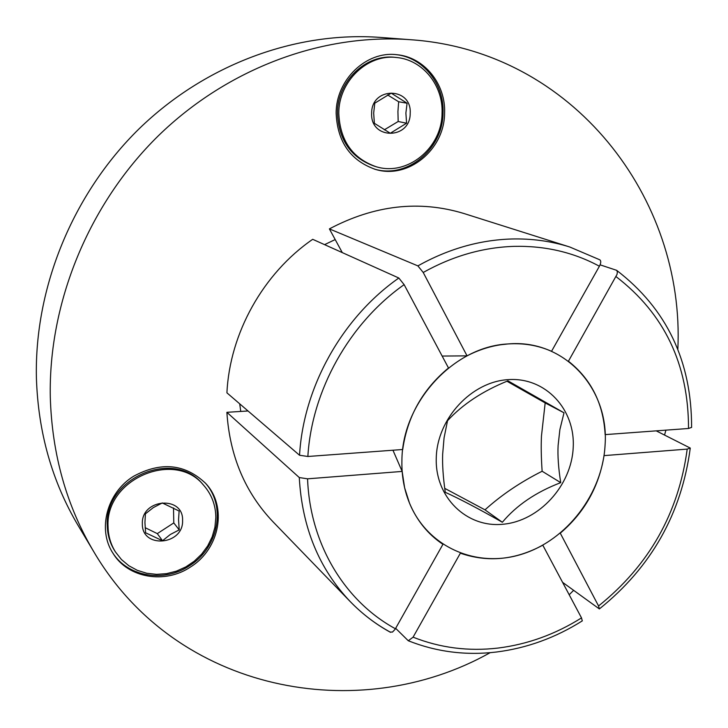 <?xml version="1.0" encoding="UTF-8"?>
<svg xmlns="http://www.w3.org/2000/svg" width="728" height="728" viewBox="0 0 728 728"><rect width="100%" height="100%" fill="white"/><g stroke="black" fill="none" stroke-linecap="round" stroke-linejoin="round"><path stroke-width="1.09" d="M93.812 551.769L78.287 525.771C52.098 481.709 38.138 432.387 36.4 377.805C34.398 287.724 72.663 193.93 139.021 128.874C205.66 64.082 296.433 31.149 380.471 37.428L410.665 39.721C323.141 33.17 228.164 67.768 158.249 135.881C88.643 204.268 48.357 302.839 50.296 397.179C52.016 454.354 66.521 505.878 93.812 551.769C176.349 692.346 358.567 726.526 490.162 652.67M677.823 349.404C685.194 198.68 573.3 50.86 410.665 39.721M342.278 252.598L329.393 228.892L417.881 265.884L423.214 272.472L467.058 355.865L442.142 356.056M582.282 620.884L581.508 617.899L542.797 545.172C515.333 560.005 487.851 562.671 460.369 553.18L413.085 637.173L408.281 640.758L395.668 628.319M396.068 54.645C423.168 57.312 444.399 84.248 443.043 112.977C442.924 149.322 406.888 179.015 374.329 169.06M444.581 113.25C444.462 149.977 407.78 179.807 375.02 169.26C350.377 160.415 337.428 141.769 336.145 113.331C335.89 79.889 366.248 50.733 396.796 54.709C424.26 56.993 445.964 84.184 444.581 113.25M205.059 482.755C226.49 505.924 218.627 547.547 189.853 565.51C164.619 582.819 127.837 577.131 112.612 552.679M133.579 476.276C160.943 461.452 184.939 463.791 205.569 483.301C227.6 506.388 219.911 548.63 190.809 566.793C165.292 584.32 128.028 578.305 113.013 553.326C97.197 529.547 106.925 492.592 133.579 476.276M656.219 430.858L690.271 448.075L687.205 449.103L604.031 455.619C598.98 486.723 584.402 512.576 560.278 533.178L598.553 605.978L599.362 608.936L562.589 582.345M390.481 632.323C375.684 624.215 362.289 613.986 350.305 601.656C362.189 613.886 375.457 624.014 390.117 632.05L392.492 632.068L395.104 629.301L442.933 544.317C427.964 534.316 416.816 520.565 409.482 503.075L404.613 487.724L402.156 471.425L307.571 478.824L299.281 477.55L226.881 412.312C229.739 455.992 245.127 492.492 273.036 521.821L350.305 601.656C319.073 568.859 302.065 527.491 299.281 477.55M226.881 412.312L248.03 410.974M392.947 450.223L402.156 471.425M307.862 456.483L402.721 449.504C407.398 416.58 422.649 389.407 448.494 367.986L404.131 284.648L398.826 278.014L312.703 239.312C263.136 273.437 229.748 333.297 226.927 392.838L299.545 455.255L307.862 456.483C311.784 390.344 349.294 323.259 404.131 284.648M417.881 265.884C448.12 248.976 479.333 240.013 511.502 238.993C531.786 238.475 551.205 241.141 569.76 247.001L463.836 213.477C419.201 199.982 374.383 205.114 329.393 228.892M600.081 264.837L616.616 270.316L617.371 271.872L617.044 274.365L568.432 361.215C591.2 379.252 603.43 403.721 605.141 434.616L688.524 428.483L691.6 427.391M467.058 355.865C480.28 348.994 493.912 345.026 507.944 343.953C523.45 342.888 537.983 345.336 551.542 351.296L599.399 266.239C601.019 263.063 601.173 260.933 599.863 259.832L569.76 247.001L599.863 259.832M569.187 594.749L573.546 590.426M664.573 434.962L665.911 430.148M376.003 166.676L374.611 166.275C351.069 157.912 338.684 140.176 337.464 113.049C337.219 81.199 366.211 53.472 395.304 57.394L396.76 57.539C422.804 59.823 443.361 85.64 442.051 113.25C441.951 148.157 407.161 176.558 376.003 166.676C352.416 158.294 340.012 140.513 338.793 113.331C338.547 81.409 367.604 53.617 396.76 57.539M387.587 94.931L398.653 101.756L397.925 111.539L398.18 121.494L384.302 129.83M410.201 113.277C410.519 139.749 370.261 140.067 371.635 113.304C371.326 86.432 411.911 86.687 410.201 113.277M374.365 123.305L373.673 113.077L374.784 103.176L391.218 93.138L407.079 103.221L405.887 113.058L406.579 123.214L390.299 133.251L374.365 123.305M398.653 101.756L407.079 103.221M406.579 123.214L398.18 121.494M605.077 445.099C609.354 388.388 564.054 338.784 507.944 343.953C453.553 346.546 402.093 402.648 401.911 460.524C401.574 475.657 404.104 489.835 409.482 503.075C427.573 547.356 476.776 568.55 521.921 554.19C567.158 540.076 602.566 493.457 605.077 445.099M506.979 381.254L545.172 402.921L541.468 435.999C540.986 446.073 541.204 457.821 542.133 471.244C520.429 482.145 501.374 495.013 484.985 509.846L502.356 522.267C478.533 508.745 459.505 498.762 445.263 492.301C443.134 477.359 442.269 464.646 442.66 454.154L444.071 437.865L447.529 420.72C462.599 404.331 482.737 391.036 507.935 380.844L564.009 412.803L559.887 429.566L558.112 445.472C557.557 455.71 558.431 468.104 560.724 482.646C535.945 492.119 516.489 505.332 502.356 522.267M573.209 447.511C571.571 485.54 539.175 521.102 502.939 524.251C466.703 527.964 434.862 497.297 436.263 457.912C437.1 418.564 471.653 381.417 508.663 379.606C545.709 377.213 575.393 409.464 573.209 447.511M545.172 402.921L564.009 412.803M560.724 482.646L542.133 471.244M484.985 509.846L444.717 488.342M115.506 552.015L114.696 550.75C109.928 543.152 107.453 534.734 107.262 525.498C104.304 477.768 174.147 448.393 202.684 484.202L203.676 485.312C211.666 494.439 215.716 505.187 215.843 517.562L214.915 527.309L212.167 536.855L207.708 545.882L201.674 554.081L194.285 561.179L185.786 566.93L176.449 571.134L166.594 573.646L156.566 574.365L146.701 573.255L137.346 570.352L128.829 565.729L121.458 559.55L115.506 552.015C110.729 544.408 108.245 535.972 108.053 526.708C105.096 478.878 175.084 449.431 203.676 485.312M173.51 507.944L173.783 522.913L157.303 533.624L162.517 540.74L145.591 532.787L144.936 522.549L145.418 513.822L153.28 507.625L162.271 502.939L179.124 511.029L178.56 519.701L179.215 529.875L170.279 534.516L162.517 540.74M182.582 520.384C183.729 545.254 141.714 549.085 142.342 523.805C141.196 498.553 183.574 495.231 182.582 520.384M179.215 529.875L173.783 522.913M157.303 533.624L145.145 527.682M599.399 266.239C573.5 252.279 545.017 245.654 513.932 246.364C482.764 247.402 452.525 256.101 423.214 272.472M413.085 637.173C440.176 647.893 468.495 651.524 498.043 648.057C527.536 644.38 555.355 634.325 581.508 617.899M598.553 605.978C649.094 565.31 678.642 513.022 687.205 449.103M240.768 411.438L239.703 403.822M324.579 244.644L335.189 239.558M299.545 455.255C303.403 387.005 342.142 317.708 398.826 278.014M307.571 478.824C309.946 544.198 344.854 601.292 395.422 628.765M688.524 428.483C688.506 364.3 664.346 313.677 616.052 276.622M582.345 620.847C555.482 637.792 526.826 648.184 496.396 652.024C465.802 655.655 436.427 651.897 408.281 640.758M599.362 608.936C651.223 567.267 681.526 513.65 690.271 448.075M616.616 270.316C666.739 308.827 691.727 361.215 691.6 427.463M500.982 344.717L507.944 343.953"/></g></svg>
